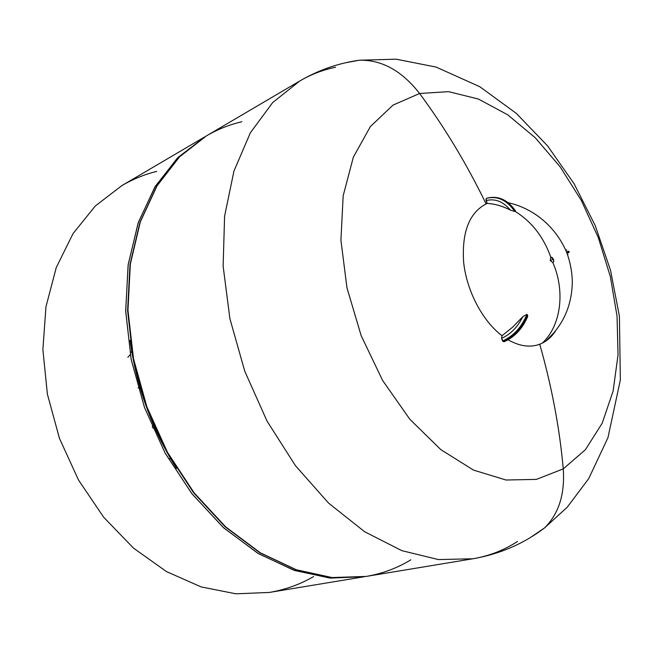 <?xml version="1.0" encoding="UTF-8"?>
<svg xmlns="http://www.w3.org/2000/svg" width="653" height="653" viewBox="0 0 653 653"><rect width="100%" height="100%" fill="white"/><g stroke="black" fill="none" stroke-linecap="round" stroke-linejoin="round"><path stroke-width="0.98" d="M487.138 198.137L486.95 198.218C497.733 195.802 506.997 200.21 514.744 211.441L515.38 211.213L515.176 210.38L515.527 210.927L515.037 211.335C531.615 221.579 543.533 236.868 550.805 257.192C543.533 236.868 531.615 221.579 515.037 211.335L514.744 211.441C506.997 200.21 497.733 195.802 486.95 198.218L487.53 198.014C498.304 195.606 507.569 200.014 515.323 211.229C507.569 200.014 498.304 195.606 487.53 198.014L487.244 198.112M485.946 199.026L487.146 203.393C469.474 212.086 461.638 231.733 463.646 262.335C466.666 290.895 482.518 320.998 502.035 335.732L501.553 338.344L503.251 341.495C514.221 336.515 522.31 327.667 527.526 314.95L526.857 314.468L527.591 315.007L527.346 317.407L527.526 314.95C522.31 327.667 514.221 336.515 503.251 341.495L502.581 341.021C513.544 336.034 521.641 327.186 526.857 314.468C521.641 327.186 513.544 336.034 502.581 341.021L501.553 338.344C510.564 334.32 517.641 327.112 522.808 316.705L512.76 327.063L502.035 335.732C482.518 320.998 466.666 290.895 463.646 262.335C461.638 231.733 469.474 212.086 487.146 203.393C494.786 203.842 502.516 206.07 510.36 210.078L514.686 211.466L510.36 210.078C502.761 206.128 495.023 203.899 487.146 203.393L486.077 200.593C495.023 198.3 503.112 201.467 510.36 210.078C503.112 201.467 495.023 198.3 486.077 200.593L486.518 198.349L487.53 198.014C498.443 195.565 507.773 199.867 515.527 210.927M504.189 341.699L503.251 341.495M508.116 339.813C520.621 346.874 531.991 348 542.219 343.184C547.41 340.613 551.785 336.654 555.344 331.291L546.022 340.964L542.219 343.184C560.666 326.304 565.661 291.834 552.862 262.604C565.661 291.834 560.666 326.304 542.219 343.184C531.991 348 520.621 346.874 508.116 339.813M508.777 202.838L508.083 202.634L508.777 202.838M553.736 260.645L553.434 259.233L550.805 257.192L550.226 260.563L552.862 262.604L550.226 260.563L553.434 259.233L553.638 261.592L552.862 262.604M514.866 210.103L514.303 209.686M565.98 250.426L566.812 249.952L565.784 250.197M567.204 251.625L568.747 251.16M567.767 253.062L567.563 252.507L567.735 252.964L567.563 252.507L566.82 252.76L569.09 252.05M567.392 252.05L567.563 252.507L567.392 252.05L568.828 251.389L569.179 252.287L567.735 252.964M567.53 254.662L568.02 254.531L567.53 254.662M526.783 314.411L522.808 316.705L526.783 314.411M502.035 335.732L512.752 327.071L522.808 316.705C517.641 327.112 510.564 334.32 501.553 338.344L502.035 335.732M567.563 252.507L567.351 251.952M550.226 260.563L550.805 257.192L552.054 257.388L553.434 259.233L550.226 260.563M130.061 340.295C136.371 386.339 151.855 429.054 176.522 468.446C151.855 429.054 136.363 386.331 130.061 340.27M205.352 136.526L177.306 158.157L154.843 187.068L138.085 223.138L128.11 265.11L125.686 311.269L131.188 359.525L144.517 407.545L165.054 452.945L191.745 493.521L223.187 527.412L257.747 553.238L293.719 570.191L329.487 577.987L364.88 576.632L330.663 578.093L294.723 570.526L258.539 553.711L223.742 527.91L192.08 493.937L165.185 453.19L144.517 407.545L131.139 359.264L125.67 310.746L128.217 264.375L138.387 222.265L155.398 186.17L178.138 157.332L205.344 136.526M241.936 121.76C229.57 124.568 217.751 129.27 206.47 135.857L179.542 156.859L157.079 185.803L140.322 221.922L130.355 263.967L127.955 310.224L133.481 358.579L146.843 406.697L167.421 452.203L194.161 492.876L225.644 526.84L260.237 552.74L296.242 569.734L332.042 577.554L366.17 576.428C382.348 573.669 397.236 568.143 410.827 559.833M363.607 576.852L269.322 592.442L235.904 593.814L201.148 586.916L166.474 571.579L133.424 548.071L103.598 517.135L78.507 480.02L59.456 438.375L47.4 394.2L42.878 349.624L45.955 306.763L56.264 267.534L73.063 233.545L95.322 205.981L121.858 185.615L95.322 205.981L73.063 233.545L56.264 267.534L45.955 306.763L42.878 349.624L47.4 394.2L59.456 438.375L78.507 480.02L103.598 517.135L133.424 548.071L166.474 571.579L201.148 586.916L235.904 593.814L269.322 592.442C285.239 589.741 299.98 584.468 313.538 576.607M366.17 576.428L332.042 577.554L296.242 569.734L260.237 552.74L225.644 526.84L194.161 492.876L167.421 452.203L146.843 406.697L133.49 358.579L127.955 310.224L130.355 263.967L140.322 221.922L157.079 185.803L179.542 156.859L206.47 135.857L179.322 157.038L156.744 186.154L139.962 222.371L129.996 264.424L127.596 310.608L133.114 358.856L146.435 406.852L166.956 452.235L193.639 492.803L225.081 526.726L259.674 552.626L295.768 569.677L331.757 577.562L366.17 576.428L472.952 558.764C489.228 555.981 504.092 550.201 517.535 541.435M335.552 67.267C323.055 69.798 311.122 74.369 299.768 80.996L272.734 102.505L250.352 132.804L233.937 171.127L224.591 216.192L223.13 266.138L229.905 318.68L244.761 371.206L267.012 421.054L295.474 465.728L328.606 503.137L364.652 531.746L401.815 550.65L438.408 559.572L472.952 558.764L438.408 559.572L401.815 550.65L364.652 531.746L328.606 503.137L295.474 465.728L267.012 421.054L244.761 371.206L229.905 318.68L223.13 266.138L224.591 216.192L233.937 171.127L250.352 132.804L272.734 102.505L299.768 80.996C318.493 70.091 338.352 63.161 359.346 60.215C381.785 59.701 401.873 70.793 419.601 93.493L393.016 105.109L370.406 126.527L353.338 157.177L343.176 195.761L340.915 240.222L346.98 287.891L361.174 335.683L382.593 380.413L409.749 419.153L440.751 449.574L473.515 470.103L506.01 480.02L536.423 479.384L563.261 468.887C565 494.133 558.78 513.797 544.602 527.869L530.603 537.403L544.602 527.869C558.78 513.797 565 494.133 563.261 468.887L585.423 449.688L602.18 423.242L613.102 391.106L618.04 354.914L617.052 316.248L610.359 276.652L598.303 237.594L581.358 200.512L560.111 166.784L535.264 137.775L507.683 114.781L478.388 99.036L448.562 91.649L419.601 93.493C401.873 70.793 381.785 59.701 359.346 60.215L345.568 62.753L359.346 60.215L396.167 59.186L436.122 67.079L479.751 86.694L516.319 113.385L547.598 145.913L574.077 183.713L595.242 225.628L610.531 270.285L619.411 316.232L620.35 379.948L607.959 437.673L588.761 478.543L567.212 507.234L544.602 527.869C523.608 543.818 499.725 554.111 472.952 558.764M156.687 171.388C144.558 174.392 132.951 179.134 121.858 185.615L204.226 137.179M563.261 468.887L536.423 479.384L506.01 480.02L473.515 470.103L440.751 449.574L409.749 419.153L382.593 380.413L361.174 335.683L346.98 287.891L340.915 240.222L343.176 195.761L353.338 157.177L370.406 126.527L393.016 105.109L419.601 93.493C444.538 127.164 466.699 163.952 486.085 203.85C466.699 163.952 444.538 127.164 419.601 93.493L448.562 91.649L478.388 99.036L507.683 114.781L535.264 137.775L560.111 166.784L581.358 200.512L598.303 237.594L610.359 276.652L617.052 316.248L618.04 354.914L613.102 391.106L602.18 423.242L585.423 449.688L563.261 468.887C559.605 428.066 551.769 386.519 539.737 344.253C551.769 386.519 559.605 428.066 563.261 468.887M170.686 458.871L169.127 458.577M131.718 351.371L130.706 352.587M127.849 357.338L130.265 354.563M138.052 387.751L140.313 388.47M153.512 424.883L152.231 426.882M508.189 202.716C534.766 208.56 556.919 228.15 567.057 253.372C570.387 262.89 572.142 272.383 572.306 281.859C571.971 305.465 563.212 325.17 546.022 340.964M504.222 341.69C514.793 336.948 522.645 328.475 527.787 316.289M553.426 259.257L553.728 261.6M552.054 257.388L553.336 259.29M206.47 135.857L299.768 80.996M154.99 428.254L152.688 427.911"/></g></svg>
